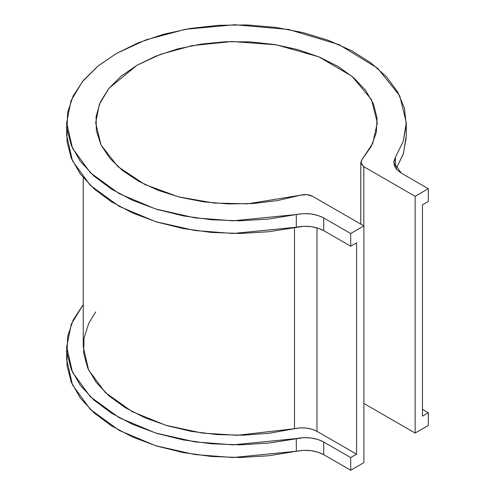 <?xml version="1.0" encoding="UTF-8"?>
<svg xmlns="http://www.w3.org/2000/svg" width="495" height="495" viewBox="0 0 495 495"><rect width="100%" height="100%" fill="white"/><g stroke="black" fill="none" stroke-linecap="round" stroke-linejoin="round"><path stroke-width="0.74" d="M67.042 129.121L67.023 141.675L71.28 158.115L80.283 173.906L93.778 188.595L111.375 201.75L132.573 212.999L156.754 222.02L183.23 228.554L211.235 232.415L239.97 233.485L268.599 231.734L303.528 226.302L310.897 226.599L317.821 228.084L323.736 230.639L350.707 246.213L350.707 233.529L363.887 225.924L312.562 196.292L363.887 225.924L363.887 462.639L363.887 225.924L350.707 233.529L350.707 246.213L356.561 242.828L356.561 454.187L316.973 431.331L312.11 429.245L306.411 428.064L300.366 427.878L294.488 428.713L294.488 227.607L294.488 428.713L269.428 433.23L243.404 435.204L217.169 434.591L191.509 431.399L167.168 425.725L144.856 417.737L125.235 407.663L108.881 395.808L96.278 382.511L87.782 368.175L83.649 353.207L84.008 338.048L88.84 323.155L95.677 311.924M363.887 403.462L415.138 433.051L428.317 425.44L428.317 412.762L422.458 409.377L428.317 412.762L422.458 416.14L422.458 204.788L428.317 201.403L428.317 188.725L415.138 196.329L415.138 433.051L428.317 425.44L428.317 412.762L422.458 416.14L422.458 204.788L428.317 201.403L428.317 188.725L415.138 196.329L363.813 166.697L360.781 162.471L361.913 159.755L372.766 143.278L377.314 122.785L371.485 99.631L352.038 76.31L318.829 56.826L276.346 44.81L231.963 41.524L192.19 45.614L160.38 54.382L136.923 65.297L108.912 88.376L99.365 104.297L95.677 122.785L101.042 145.016L117.81 166.537L144.843 184.505L178.478 196.862L214.019 203.043L247.5 203.835L300.533 195.191L277.478 200.568L253.149 203.513L228.3 203.946L203.705 201.849L180.137 197.288L158.32 190.408L138.947 181.417L122.605 170.602L109.816 158.289L100.974 144.874L96.358 130.773L96.11 116.424L100.231 102.267L108.603 88.754L120.966 76.298L136.923 65.297L155.981 56.084L177.556 48.949L200.964 44.117L225.479 41.735L250.334 41.877L274.762 44.544L297.996 49.648L319.312 57.03L338.048 66.466L353.622 77.653L365.545 90.245L373.44 103.857L377.072 118.051L376.324 132.4L371.219 146.446L361.913 159.755L360.904 163.406L363.813 166.697L363.813 225.881L363.813 166.697L415.138 196.329L415.138 433.051L363.813 403.419M83.253 177.705L83.253 346.822L88.624 370.043L105.293 392.535L132.19 411.636L165.943 425.366L202.201 433.051L237.105 435.297L294.488 428.713C302.884 427.006 310.377 427.878 316.973 431.331L316.973 227.83L316.973 431.331L356.561 454.187L350.707 457.566L350.707 470.25L363.887 462.639L350.707 470.25L323.736 454.676L350.707 470.25L350.707 457.566L356.561 454.187L356.561 242.828L350.707 246.213L323.736 230.639L323.736 217.961L350.707 233.529L323.736 217.961L323.736 230.639C315.742 226.432 306.603 225.287 296.313 227.217L232.972 233.485L194.906 230.515L155.64 221.68L119.27 206.396L90.375 185.415L72.468 160.832L66.683 135.463L66.683 122.785L71.039 100.72L82.442 81.545L98.307 65.804L116.424 53.46L145.839 39.885L185.588 29.255L234.754 24.75L288.647 29.483L339.081 44.661L377.617 68.254L399.75 95.813L406.302 122.785L403.221 141.384L395.418 157.317L395.418 167.848L395.418 157.317L403.239 141.323L406.271 124.79L404.415 108.201L397.732 92.033L386.416 76.744L370.792 62.785L351.302 50.546L328.513 40.386L303.082 32.596L275.734 27.398L247.253 24.942L218.468 25.301L190.204 28.456L163.263 34.328L138.433 42.743L116.424 53.46L97.862 66.169L83.284 80.506L73.118 96.055L67.642 112.377L67.023 128.997L71.28 145.437L80.283 161.228L93.778 175.911L111.375 189.065L132.573 200.32L156.754 209.342L183.23 215.876L211.235 219.731L239.97 220.801L268.599 219.056L296.313 214.539L296.313 227.217L296.313 214.539L232.972 220.801L194.906 217.837L155.64 208.995L119.27 193.712L90.375 172.73L72.468 148.154L66.683 122.785M83.284 304.543L73.118 320.092L67.642 336.414L67.023 353.034L71.28 369.474L80.283 385.265L93.778 399.948L111.375 413.108L132.573 424.357L156.754 433.379L183.23 439.913L211.235 443.768L239.97 444.838L268.599 443.093L303.528 437.66L310.897 437.957L317.821 439.442L323.736 441.998L350.707 457.566L323.736 441.998L323.736 454.676L323.736 441.998C315.742 437.784 306.603 436.646 296.313 438.576L296.313 451.261L303.528 450.339L310.897 450.636L317.821 452.121L323.736 454.676C315.742 450.469 306.603 449.33 296.313 451.261L296.313 438.576L232.972 444.838L194.906 441.874L155.64 433.032L119.27 417.755L90.375 396.773L72.468 372.19L66.683 346.822L71.28 324.163L83.253 304.586M66.683 346.822L66.683 359.506L72.468 384.869L90.375 409.452L119.27 430.433L155.64 445.717L194.906 454.558L232.972 457.522L296.313 451.261L268.599 455.771L239.97 457.522L211.235 456.452L183.23 452.597L156.754 446.063L132.573 437.042L111.375 425.787L93.778 412.632L80.283 397.949L71.28 382.159L67.023 365.718L67.042 353.158M406.302 122.785L406.302 135.463L403.444 153.388L396.155 168.857L403.239 154.001L406.271 137.474M401.346 173.151L428.317 188.725L401.346 173.151L396.916 169.736L394.348 165.738L393.834 161.481L395.418 157.317L393.76 162.583L401.346 173.151M296.313 214.539L303.528 213.623L310.897 213.92L317.821 215.405L323.736 217.961C315.742 213.747 306.603 212.609 296.313 214.539M312.562 196.292L306.857 194.609L300.533 195.191C304.945 194.077 308.954 194.442 312.562 196.292M360.781 224.13L360.781 162.663"/></g></svg>
